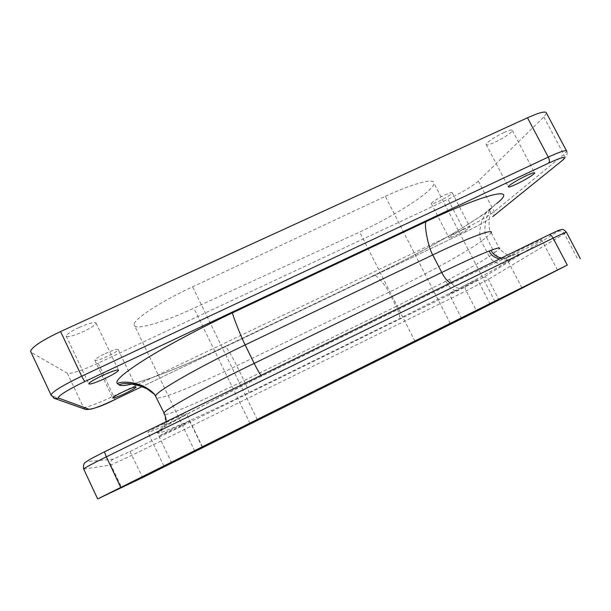 <?xml version="1.0" encoding="UTF-8"?>
<svg xmlns="http://www.w3.org/2000/svg" width="611" height="611" viewBox="0 0 611 611"><rect width="100%" height="100%" fill="white"/><g stroke="black" fill="none" stroke-linecap="round" stroke-linejoin="round"><path stroke-width="0.46" stroke-dasharray="3.06 2.29" d="M79.109 327.458C89.405 323.013 95.072 321.585 96.11 323.173C95.354 325.113 91.077 327.939 83.287 331.636C73.091 336.081 67.393 337.524 66.187 335.974C66.912 334.049 71.22 331.215 79.109 327.458M105.237 353.586C113.119 350.065 117.457 348.759 118.244 349.66C117.625 350.989 114.165 353.166 107.849 356.198C100.028 359.711 95.667 361.032 94.781 360.154C95.377 358.84 98.86 356.656 105.237 353.586M462.771 229.744C467.491 227.529 469.905 226.666 470.019 227.162C468.553 228.758 463.963 231.47 456.257 235.281C451.537 237.503 449.1 238.366 448.955 237.885C450.36 236.32 454.966 233.608 462.771 229.744M444.816 194.985C449.551 192.832 452.025 192.106 452.247 192.801C450.956 194.726 446.465 197.582 438.774 201.37C434.039 203.532 431.549 204.273 431.297 203.578C432.527 201.691 437.033 198.827 444.816 194.985M503.93 132.549C509.36 130.128 512.171 129.448 512.369 130.51C512.476 132.197 502.624 138.758 494.635 142.371C489.197 144.807 486.364 145.502 486.127 144.44C485.936 142.837 495.773 136.23 503.93 132.549M467.85 284.016L477.558 279.716L458.914 289.637L449.116 293.983L467.85 284.016M166.452 422.377C179.374 416.152 186.057 413.273 186.485 413.739C184.751 415.144 178.618 418.451 168.071 423.652C155.278 429.823 148.549 432.733 147.87 432.367C149.519 430.999 155.713 427.669 166.452 422.377M173.845 428.212L189.716 421.155L174.876 429.029L158.898 436.147L173.845 428.212M530.745 244.453C538.207 240.841 541.835 239.291 541.621 239.802C541.002 240.696 527.644 247.89 517.196 252.977L506.206 257.697C506.649 256.903 520.014 249.678 530.745 244.453M154.331 394.294L156.668 397.624C159.005 400.556 197.597 384.785 236.763 365.783L388.955 292.211C425.477 274.599 467.598 251.526 481.308 241.169L489.205 256.414C481.147 261.768 467.858 269.405 449.329 279.319L445.824 281.19C449.444 287.575 452.69 290.599 455.569 290.271L399.021 318.873L248.822 392.575C204.494 414.365 160.624 434.2 157.859 433.077C164.466 430.48 168.147 420.223 164.649 414.281L155.759 396.562L164.649 414.281C166.559 416.32 204.838 399.77 244.003 380.63C247.241 387.412 248.853 391.391 248.822 392.575M385.335 196.337C414.51 182.811 435.055 177.763 434.031 183.392C433.779 190.938 394.798 215.859 359.688 232.043L193.893 308.127C163.381 322.493 133.282 331.376 134.099 324.632C133.626 319.286 160.914 301.353 192.602 286.857L385.335 196.337L450.322 323.616M546.517 113.18L543.882 116.93L478.314 181.077C474.197 185.202 459.923 193.725 447.962 199.285L98.157 363.133C84.127 369.754 69.425 374.635 67.317 373.199L31.069 352.364M449.329 279.319C452.995 285.704 456.409 288.652 459.587 288.171C480.842 277.027 496.346 268.473 506.107 262.501L511.72 259.018C521.397 253.007 520.58 252.236 509.276 256.696L506.374 257.804L501.455 258.01M157.859 433.077L156.966 432.718C151.49 432.855 202.569 404.94 261.982 375.994L452.507 282.939C476.893 271.055 495.093 262.6 507.099 257.59L504.472 258.613L499.683 258.881M414.961 341.221L359.688 232.043M257.346 419.704L192.602 286.857M249.96 423.385L193.893 308.127M548.877 234.845C558.622 230.156 561.654 229.003 557.98 231.401L483.263 277.539L465.567 286.811L129.967 451.544L113.066 459.197L86.563 461.664C86.105 461.221 92.101 457.922 104.534 451.773M83.699 469.111L110.95 464.933L132.045 455.248L466.216 290.874L488.349 279.357L564.373 233.73L578.105 259.828M557.98 231.401C560.615 230.446 562.739 231.218 564.373 233.73L566.397 232.172M483.263 277.539C485.378 276.76 487.066 277.371 488.349 279.357L499.034 300.054M465.567 286.811C465.009 287.43 465.231 288.782 466.216 290.874L476.679 311.243M129.967 451.544L142.623 477.573M113.066 459.197C110.805 460.595 110.102 462.504 110.95 464.933L121.765 487.883M86.563 461.664C83.615 463.474 82.684 465.949 83.783 469.103L97.737 498.889M491.427 207.969C472.883 223.557 419.94 253.466 373.741 275.477L374.077 275.294C397.524 264.044 420.108 252.267 441.822 239.978C462.214 228.781 480.987 215.484 485.646 213.376L490.908 209.031C484.744 217.363 483.377 233.417 486.463 237.289L491.229 232.791C486.066 226.36 491.664 210.734 490.908 209.031C493.016 206.098 494.956 204.257 496.728 203.509L491.427 207.969C489.686 208.702 487.777 210.512 485.707 213.392C479.643 221.587 478.283 237.366 481.308 241.169L486.463 237.289L494.513 252.809L489.205 256.414C493.489 262.959 499.126 264.991 506.107 262.501M491.229 232.791L499.515 248.769L494.513 252.809C498.882 259.476 504.617 261.546 511.72 259.018M131.854 384.113L133.985 383.341C139.965 381.936 155.858 376.452 164.718 372.924C183.216 365.676 203.455 356.816 225.421 346.338L374.077 275.294C375.368 273.529 386.557 286.422 388.955 292.211L396.165 306.447L244.003 380.63L236.763 365.783C234.044 359.902 225.467 345.123 225.421 346.338L225.322 346.406C188.639 363.957 151.245 379.278 131.732 384.075M445.824 281.19L396.165 306.447C399.25 313.015 400.205 317.155 399.021 318.873M466.224 231.645L142.058 386.61L466.224 231.645C475.251 227.277 482.95 223.076 489.319 219.036C482.667 223.244 474.907 227.475 466.04 231.745C465.261 231.806 464.391 230.958 463.421 229.209L113.768 396.027C99.738 402.756 85.257 408.232 83.424 407.384L51.309 395.638M373.741 275.477L225.322 346.406M566.443 150.726L566.787 151.368L563.838 154.575L494.23 211.658C489.846 215.316 475.373 223.534 463.421 229.209L447.962 199.285M543.882 116.93L563.838 154.575C564.686 156.324 564.595 157.951 563.571 159.44C566.932 156.79 567.81 152.391 566.787 151.368M478.314 181.077L494.23 211.658L493.925 215.668M98.157 363.133L115.135 399.479M67.317 373.199L83.424 407.384L85.601 409.431M31.23 352.471L51.507 395.722L53.73 398.074M452.507 282.939L450.383 282.946M261.982 375.994L261.05 375.383M156.966 432.718C163.702 430.075 167.46 419.612 163.893 413.555M96.11 323.173L118.412 369.991M118.244 349.66L136.024 386.923M452.247 192.801L470.019 227.162M512.369 130.51L534.572 172.684M490.259 304.354L477.558 279.716M202.409 446.862L186.485 413.739M202.462 447.657L189.716 421.155M557.492 270.108L541.621 239.802M521.886 287.896L506.206 257.697M171.699 462.97L158.898 436.147M163.901 466.025L147.87 432.367M461.717 318.598L449.116 293.983M486.127 144.44L508.245 186.729M431.297 203.578L448.955 237.885M94.781 360.154L112.707 397.929M66.187 335.974L88.771 383.731M165.971 421.804L166.329 424.653L166.994 424.599L204.57 404.849L261.798 376.04L451.934 283.176C474.968 271.948 492.481 263.769 504.472 258.613L506.374 257.804C510.154 256.33 511.667 255.543 510.903 255.436C508.734 256.23 504.938 254.008 499.515 248.761M563.571 159.44L493.963 215.63M495.002 301.551L434.031 183.392M194.787 451.094L134.099 324.632"/><path stroke-width="0.92" d="M102.006 375.727C112.271 371.076 117.786 369.273 118.572 370.319C117.61 371.862 113.226 374.512 105.428 378.285C95.263 382.914 89.71 384.731 88.771 383.731C89.687 382.211 94.102 379.546 102.006 375.727M123.369 391.697C131.228 388.054 135.474 386.519 136.1 387.084C135.352 388.145 131.823 390.215 125.499 393.293C117.694 396.921 113.432 398.464 112.707 397.929C113.425 396.883 116.984 394.805 123.369 391.697M526.529 175.563C531.952 173.05 534.678 172.187 534.717 172.951C534.579 174.204 524.467 180.36 516.501 184.087C511.079 186.607 508.329 187.485 508.245 186.729C508.291 185.553 518.388 179.359 526.529 175.563M480.727 309.067L461.717 318.598L480.727 309.067M182.796 456.532L202.417 446.878L182.796 456.532M186.851 455.371L202.462 447.664L186.851 455.371M546.883 275.34L521.886 287.896L546.883 275.34M567.275 265.105L476.679 311.243L142.623 477.573L97.737 498.889L567.275 265.105L553.123 238.137L106.329 456.845L120.695 487.341M257.346 419.704L495.025 301.59L250.159 423.79L194.787 451.094L257.346 419.704M499.683 258.881C494.773 257.857 491.236 255.253 489.067 251.052L491.015 250.311C497.621 247.867 500.462 247.348 499.523 248.761M31.069 352.364L30.558 351.264C32.131 346.872 42.144 340.304 60.581 331.544L527.484 117.77C539.811 112.287 546.158 110.759 546.517 113.18L566.443 150.726M501.455 258.01C496.598 256.964 493.115 254.397 491.015 250.311M415.19 341.664L414.961 341.221M250.159 423.79L249.96 423.385M566.397 232.172C564.129 229.789 562.632 228.911 561.906 229.545C558.607 230.21 560.012 229.644 549.136 234.731L104.481 451.819L106.329 456.845C93.109 463.367 85.54 467.392 83.615 468.935C83.119 465.322 83.806 463.062 85.67 462.153L90.573 458.976L104.534 451.773L549.136 234.731C550.427 234.609 551.756 235.739 553.123 238.137C562.357 233.646 566.809 231.714 566.473 232.325L580.335 258.659M97.653 498.904L83.699 469.111M491.229 232.791C493.948 228.308 469.806 237.114 432.748 254.932L441.722 272.46C462.611 262.363 478.39 255.23 489.067 251.052M131.732 384.075C124.927 385.755 120.711 386.03 119.099 384.915L117.434 383.601C114.494 380.997 123.758 372.878 145.227 359.26C166.75 345.872 199.812 328.237 232.669 312.748L426.509 221.411C423.209 221.419 428.296 248.165 432.748 254.932L245.148 344.917L254.184 363.369L441.722 272.46C444.495 277.799 447.382 281.297 450.383 282.946M232.669 312.748C231.225 311.824 241.23 337.524 245.148 344.917C198.399 367.249 156.439 391.407 155.744 395.707L155.759 396.562M163.893 413.555L163.969 412.891C165.077 409.446 207.45 385.953 254.184 363.369C256.956 369.006 259.247 373.008 261.05 375.383M493.925 215.668L562.067 160.662C567.581 155.744 563.128 156.538 548.724 163.061L84.746 381.6C68.042 389.413 55.67 397.41 58.809 398.173L89.168 409.309C92.513 409.286 101.166 406.01 115.128 399.472L142.042 386.603L115.128 399.472C102.121 406.116 92.391 409.485 85.968 409.561L85.601 409.431M426.509 221.411C489.487 191.617 518.159 186.416 496.728 203.509M527.484 117.77L548.281 157.103C560.577 151.452 566.741 149.535 566.787 151.368M51.309 395.638L50.996 394.882C52.981 391.323 63.208 385.098 81.675 376.2L548.281 157.103C549.572 159.868 549.717 161.846 548.724 163.061M60.581 331.544L81.675 376.2L84.746 381.6M155.637 396.318C154.43 393.606 151.184 390.696 145.899 387.573C135.596 381.692 121.474 380.943 117.434 383.601M154.331 394.294L146.999 388.81C136.902 383.044 123.063 382.31 119.099 384.915M89.168 409.309L85.968 409.561L54.723 398.487L58.809 398.173M53.73 398.074L54.723 398.487L50.996 394.882L30.558 351.264M563.571 159.44L562.067 160.662M492.718 216.638L493.955 215.645M131.854 384.113L139.812 385.839L146.999 388.81L145.899 387.573L154.499 394.072L163.969 412.891C165.772 417.084 166.444 420.047 165.971 421.804"/></g></svg>
